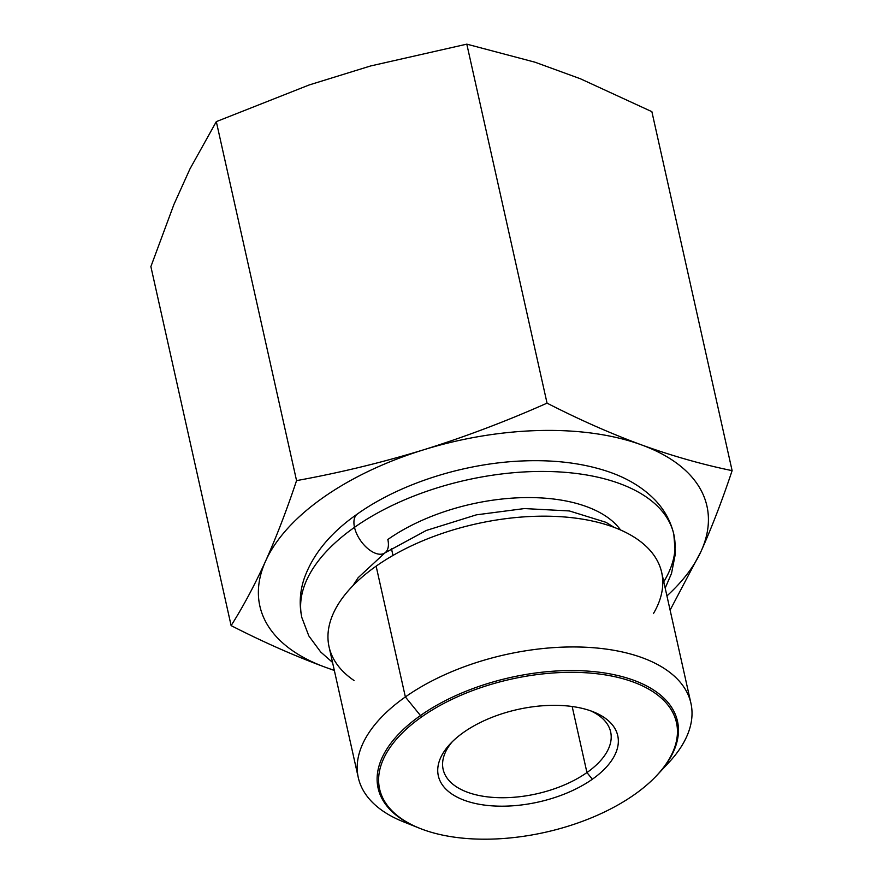 <?xml version="1.0" encoding="UTF-8"?>
<svg xmlns="http://www.w3.org/2000/svg" width="883" height="883" viewBox="0 0 883 883"><rect width="100%" height="100%" fill="white"/><g stroke="black" fill="none" stroke-linecap="round" stroke-linejoin="round"><path stroke-width="1.32" d="M358.288 777.614L329.061 646.842A170.419 87.903 -12.6 0 1 376.136 566.158L405.363 696.941L421.61 716.941A152.097 78.444 167.4 0 0 419.811 828.342A152.097 78.444 167.4 0 0 634.458 794.579A152.097 78.444 -12.6 0 1 423.145 829.612A152.097 78.444 -12.6 0 1 421.61 716.941A152.097 78.444 -12.6 0 1 632.923 681.908A152.097 78.444 -12.6 0 1 634.458 794.579A152.097 78.444 167.4 0 0 656.864 775.351A152.097 78.444 167.4 0 0 619.016 677.68A152.097 78.444 167.4 0 0 421.61 716.941L405.363 696.941A170.419 87.903 167.4 0 0 358.288 777.614A170.419 87.903 167.4 0 0 411.489 824.711M463.707 732.294A91.931 47.417 167.4 0 0 464.635 800.395A91.931 47.417 167.4 0 0 592.361 779.225A91.931 47.417 167.4 0 0 591.422 711.124A91.931 47.417 167.4 0 0 463.707 732.294A91.931 47.417 167.4 0 0 450.164 743.916A91.931 47.417 167.4 0 0 473.045 802.945A91.931 47.417 167.4 0 0 592.361 779.225A91.931 47.417 167.4 0 0 593.442 711.886A91.931 47.417 167.4 0 0 463.707 732.294M334.337 670.473L325.441 667.294C294.635 655.926 263.2 642.029 231.125 625.606L150.883 266.611L231.125 625.606C243.255 606.444 254.757 584.932 265.617 561.047C276.467 536.798 286.776 509.988 296.556 480.617L216.313 121.622L189.955 168.929L173.929 204.448L150.883 266.611L173.929 204.448L189.955 168.929L216.313 121.622L296.556 480.617C339.723 472.791 382.063 462.526 423.575 449.822C465.198 436.798 506.356 421.235 547.052 403.145L466.809 44.15L370.584 65.971L309.216 84.945L216.313 121.622L309.216 84.945L370.584 65.971L466.809 44.15L547.052 403.145C579.237 419.624 610.672 433.531 641.356 444.833C672.095 455.926 702.349 464.524 732.117 470.65L651.875 111.666L580.341 78.742L535.01 62.207L466.809 44.15L535.01 62.207L580.341 78.742L651.875 111.666L732.117 470.65C722.294 500.131 711.985 526.941 701.179 551.08L670.109 610.098L701.179 551.08A229.061 118.145 -12.6 0 1 666.941 595.926A229.061 118.145 167.4 0 0 701.179 551.08A229.061 118.145 167.4 0 0 641.356 444.833A229.061 118.145 -12.6 0 1 701.179 551.08C711.985 526.941 722.294 500.131 732.117 470.65C702.349 464.524 672.095 455.926 641.356 444.833A229.061 118.145 167.4 0 0 423.575 449.822A229.061 118.145 -12.6 0 1 641.356 444.833C610.672 433.531 579.237 419.624 547.052 403.145C506.356 421.235 465.198 436.798 423.575 449.822A229.061 118.145 167.4 0 0 265.617 561.047A229.061 118.145 -12.6 0 1 423.575 449.822C382.063 462.526 339.723 472.791 296.556 480.617C286.776 509.988 276.467 536.798 265.617 561.047A229.061 118.145 167.4 0 0 325.441 667.294A229.061 118.145 -12.6 0 1 265.617 561.047C254.757 584.932 243.255 606.444 231.125 625.606C263.2 642.029 294.635 655.926 325.441 667.294A229.061 118.145 167.4 0 0 334.293 670.285A229.061 118.145 -12.6 0 1 325.441 667.294L334.337 670.473M391.423 548.509L392.979 555.451L391.423 548.509M653.42 613.597A170.419 87.903 167.4 0 0 583.906 519.392A170.419 87.903 167.4 0 0 376.136 566.158A170.419 87.903 167.4 0 0 354.05 680.517M419.811 828.342L403.343 821.764A170.419 87.903 -12.6 0 1 405.363 696.941L376.136 566.158A170.419 87.903 -12.6 0 1 549.899 516.235A170.419 87.903 -12.6 0 1 661.698 572.482L690.925 703.265A170.419 87.903 167.4 0 0 579.127 647.018A170.419 87.903 167.4 0 0 405.363 696.941A170.419 87.903 -12.6 0 1 626.555 652.956A170.419 87.903 -12.6 0 1 668.961 762.393L656.864 775.351M662.846 768.53A170.419 87.903 167.4 0 0 690.925 703.265M452.295 741.731A85.828 44.26 167.4 0 0 443.134 769.38A85.828 44.26 167.4 0 0 499.436 797.702A85.828 44.26 167.4 0 0 586.941 772.559L572.173 706.51L586.941 772.559A85.828 44.26 167.4 0 0 610.65 731.93A85.828 44.26 167.4 0 0 590.584 710.815A85.828 44.26 -12.6 0 1 586.941 772.559L592.361 779.225L586.941 772.559A85.828 44.26 -12.6 0 1 477.118 795.075A85.828 44.26 -12.6 0 1 452.295 741.731M614.226 527.405L605.959 522.317L569.369 510.948L524.436 508.564L476.367 514.844L426.279 530.462L384.889 552.901A23.819 12.803 -125.2 0 1 367.825 548.619A23.819 12.803 -125.2 0 1 354.502 527.339A190.585 98.289 -12.6 0 1 548.818 471.511A190.585 98.289 -12.6 0 1 673.839 534.414A190.585 98.289 167.4 0 0 548.818 471.511A190.585 98.289 167.4 0 0 354.502 527.339A23.819 12.803 -125.2 0 1 357.46 513.939A23.819 12.803 54.8 0 0 354.502 527.339A23.819 12.803 54.8 0 0 367.825 548.619A23.819 12.803 54.8 0 0 384.889 552.901A23.819 12.803 54.8 0 0 387.836 539.502A142.936 73.719 -12.6 0 1 620.561 529.977M663.762 581.742A190.585 98.289 167.4 0 0 673.839 534.414L675.352 553.884L671.521 573.398L665.186 588.089M673.839 534.414C670.826 521.434 664.557 509.955 655.031 499.999C642.239 486.886 625.617 477.096 605.164 470.628C581.411 463.111 554.723 459.855 525.109 460.86C465.838 462.692 400.926 483.045 357.46 513.939C330.717 532.548 312.979 554.016 304.26 578.321C299.856 591.422 299.05 604.502 301.854 617.559A190.585 98.289 -12.6 0 1 354.502 527.339A190.585 98.289 167.4 0 0 301.854 617.559L308.818 635.903L320.672 651.974L332.549 662.438M657.283 774.899A153.377 79.106 167.4 0 0 677.482 721.223A153.377 79.106 167.4 0 0 576.864 670.605A153.377 79.106 167.4 0 0 420.474 715.539L420.474 715.539A153.377 79.106 167.4 0 0 378.101 788.144A153.377 79.106 167.4 0 0 419.237 828.111M384.889 552.901L358.178 577.659L352.814 585.837"/></g></svg>
